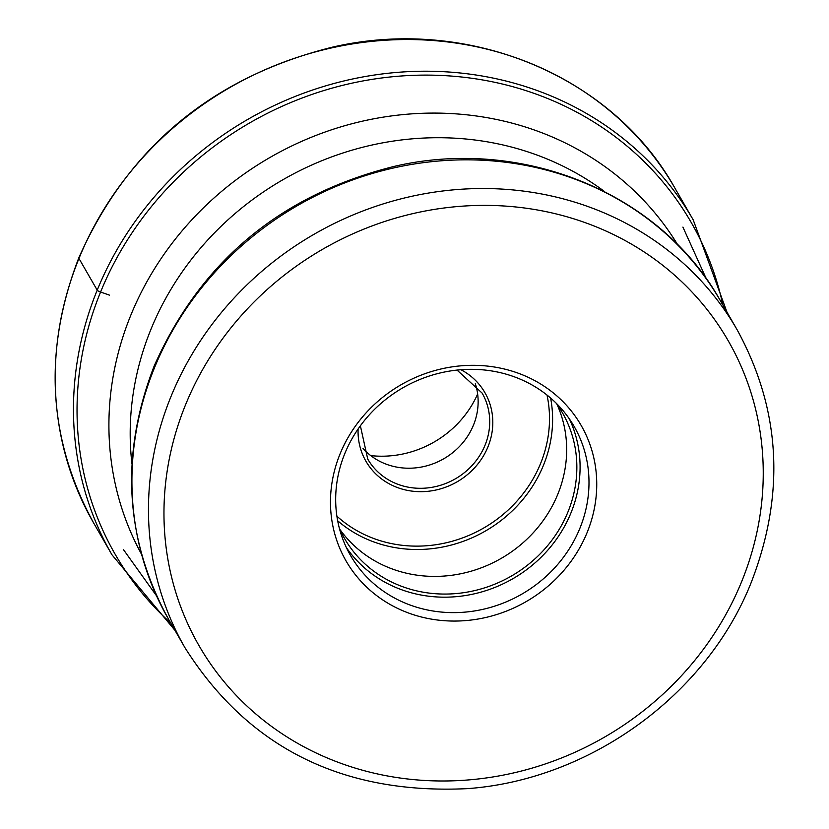 <?xml version="1.0" encoding="UTF-8"?>
<svg xmlns="http://www.w3.org/2000/svg" width="829" height="829" viewBox="0 0 829 829"><rect width="100%" height="100%" fill="white"/><g stroke="black" fill="none" stroke-linecap="round" stroke-linejoin="round"><path stroke-width="1.24" d="M340.077 453.877A135.687 125.179 -30 0 1 513.265 371.506A135.687 125.179 -30 0 1 587.139 532.498A135.687 125.179 -30 0 1 413.951 614.869A135.687 125.179 -30 0 1 340.077 453.877M370.75 455.608A99.045 91.366 150 0 0 477.639 394.003M362.988 448.416A66.03 60.911 150 0 0 473.463 425.122A66.03 60.911 150 0 0 475.307 383.682M339.786 529.265A125.78 116.039 150 0 0 455.235 574.756A125.78 116.039 150 0 0 557.772 494.312A125.78 116.039 150 0 0 556.891 404.127M556.332 403.34A125.78 116.039 -30 0 1 562.404 412.718A125.78 116.039 -30 0 1 567.948 511.97A125.78 116.039 -30 0 1 460.002 593.17A125.78 116.039 -30 0 1 344.449 538.332A125.78 116.039 -30 0 1 339.393 528.384M346.356 547.534A129.086 119.086 150 0 0 464.903 595.616A129.086 119.086 150 0 0 570.953 512.923A129.086 119.086 150 0 0 569.399 418.977M344.812 453.577A129.086 119.086 -30 0 1 455.598 370.242A129.086 119.086 -30 0 1 574.176 426.52A129.086 119.086 -30 0 1 579.854 528.374A129.086 119.086 -30 0 1 469.079 611.709A129.086 119.086 -30 0 1 350.501 555.44A129.086 119.086 -30 0 1 344.812 453.577M78.962 258.472A335.413 309.435 -30 0 1 366.822 41.927A335.413 309.435 -30 0 1 674.941 188.162C611.957 74.89 466.882 15.554 331.693 47.326C212.12 77.408 127.842 147.562 78.838 257.778C42.89 350.936 47.854 439.401 93.739 523.151A335.413 309.435 -30 0 1 78.962 258.472L97.211 290.15A3.098 0.767 22.2 0 0 100.568 292.057A62.983 15.658 -157.8 0 1 109.418 295.134M726.981 312.181L693.189 219.83A335.413 309.435 150 0 0 385.07 73.605A335.413 309.435 150 0 0 97.211 290.15A335.413 309.435 150 0 0 111.988 554.819L93.739 523.151M722.878 305.062A332.388 306.637 -30 0 0 432.956 75.18A332.388 306.637 -30 0 0 100.568 292.057A332.388 306.637 150 0 0 170.857 623.232M741.634 581.657A305.373 281.715 150 0 0 575.367 219.322A305.373 281.715 150 0 0 185.582 404.707A305.373 281.715 150 0 0 351.848 767.053A305.373 281.715 150 0 0 741.634 581.657M171.012 396.469A318.574 293.901 150 0 0 185.054 647.863C248.327 747.758 342.501 794.679 467.556 788.628C590.134 779.716 706.899 694.847 751.312 582.238C785.509 493.659 780.763 409.474 737.074 329.683A318.574 293.901 150 0 0 444.427 190.794A318.574 293.901 150 0 0 171.012 396.469M720.536 300.989C660.35 192.774 522.063 136.308 393.785 166.494C280.523 194.96 200.649 261.467 154.163 366.024C119.915 454.717 124.702 539.088 168.505 619.159A318.574 293.901 -30 0 1 154.474 367.775A318.574 293.901 -30 0 1 427.888 162.101A318.574 293.901 -30 0 1 720.536 300.989L737.074 329.683M604.579 191.582A293.425 270.689 150 0 0 150.971 329.248A293.425 270.689 150 0 0 131.966 463.991M141.438 554.093A309.611 285.632 -30 0 1 130.827 315.175A309.611 285.632 -30 0 1 393.257 115.697A309.611 285.632 -30 0 1 677.801 244.949M457.038 370.086L482.136 393.101A66.03 60.911 -30 0 1 485.079 445.111A66.03 60.911 -30 0 1 485.038 445.204A66.03 60.911 -30 0 1 428.375 487.835A66.03 60.911 -30 0 1 367.724 459.048L360.377 425.795M460.955 369.724A68.672 63.346 -30 0 1 487.991 446.758A68.672 63.346 -30 0 1 487.96 446.852A68.672 63.346 -30 0 1 411.381 491.037A68.672 63.346 -30 0 1 358.107 428.997M336.885 516.156A126.443 116.651 150 0 0 540.549 463.598A126.443 116.651 150 0 0 547.005 395.05M337.672 520.778A129.086 119.086 150 0 0 543.472 465.245A129.086 119.086 150 0 0 550.611 398.044M111.988 554.819L174.96 630.351M693.189 219.83L674.941 188.162M706.308 278.845L682.909 227.094M123.428 549.565L156.474 595.75M185.054 647.863L168.505 619.159"/></g></svg>
